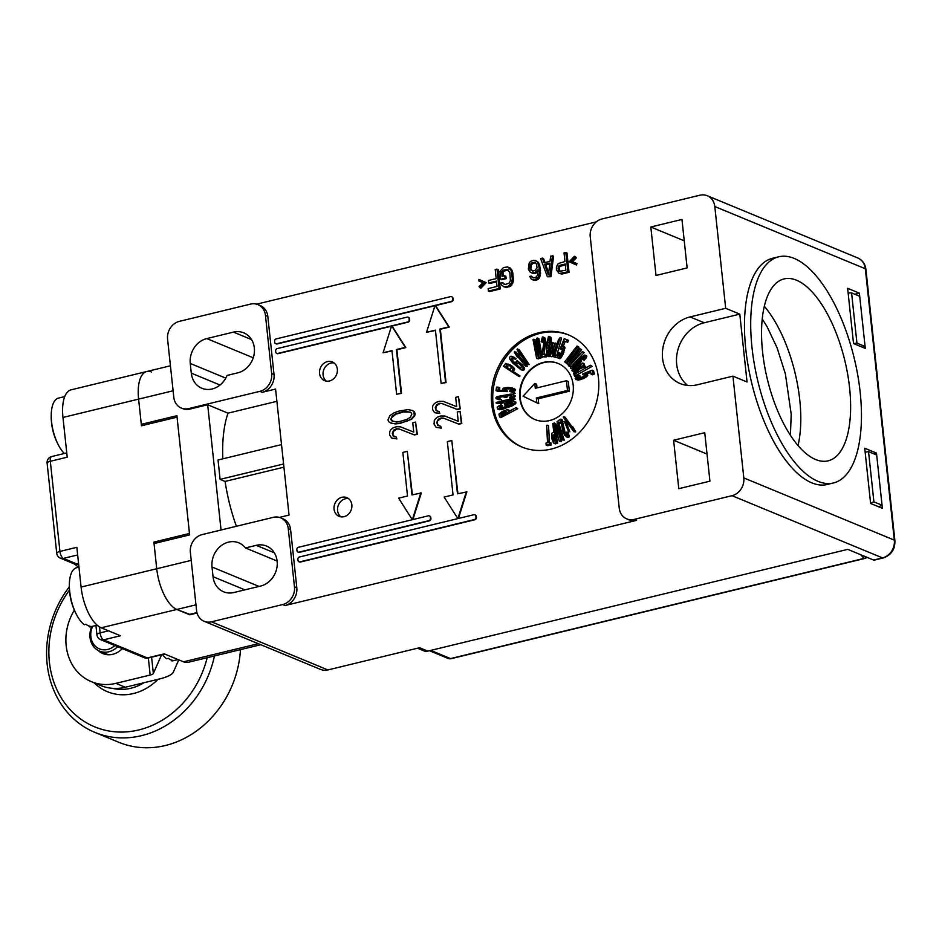 <?xml version="1.0" encoding="UTF-8"?>
<svg xmlns="http://www.w3.org/2000/svg" width="942" height="942" viewBox="0 0 942 942"><rect width="100%" height="100%" fill="white"/><g stroke="black" fill="none" stroke-linecap="round" stroke-linejoin="round"><path stroke-width="1.41" d="M271.673 373.562L265.456 315.405A15.178 13.117 -67.5 0 0 257.908 304.619A15.178 13.117 -67.5 0 0 250.56 304.101L179.38 321.352A15.178 13.117 -67.5 0 0 167.582 339.12L173.799 397.277A15.178 13.117 -67.5 0 0 181.347 408.074A15.178 13.117 -67.5 0 0 188.694 408.581L259.886 391.33A15.178 13.117 -67.5 0 0 271.673 373.562L274.028 374.539A15.178 13.117 112.5 0 1 262.229 392.308L275.582 389.07L289.041 515.074L279.421 517.405M189.636 534.915L176.896 415.693L141.3 424.324L138.604 399.125A35.407 15.072 -103.6 0 1 146.728 371.513A35.407 15.072 76.4 0 0 138.604 399.125L141.453 425.772L177.049 417.153L189.472 533.455L153.887 542.086L156.737 568.732L154.041 543.534L189.636 534.915M190.366 552.353L196.584 610.51A15.178 13.117 -67.5 0 0 204.131 621.296A15.178 13.117 -67.5 0 0 211.491 621.814L282.671 604.564A15.178 13.117 -67.5 0 0 294.469 586.795L288.252 528.639A15.178 13.117 -67.5 0 0 280.704 517.853A15.178 13.117 -67.5 0 0 273.345 517.335L202.165 534.585A15.178 13.117 -67.5 0 0 190.366 552.353M865.898 269.282A5.063 1.354 173.9 0 0 865.321 268.753A15.178 13.117 112.5 0 0 857.762 257.955C862.448 260.086 865.156 263.866 865.898 269.282L894.9 540.673C895.1 549.445 891.191 555.215 883.196 557.97L874.306 560.125A5.063 2.155 -103.6 0 1 873.623 560.054L847.753 549.363L427.774 651.122L419.543 647.731L327.898 669.927A15.178 13.117 112.5 0 1 320.551 669.421L204.131 621.296M233.475 332.114A21.242 18.369 112.5 0 1 243.766 332.832A21.242 18.369 112.5 0 1 254.199 353.756A21.242 18.369 112.5 0 1 237.82 372.82L227.046 375.434A21.242 18.369 112.5 0 1 201.871 388.257A21.242 18.369 112.5 0 1 191.297 373.15L190.272 363.459A21.242 18.369 112.5 0 1 206.781 338.578L233.475 332.114L251.561 339.591M260.604 586.054L233.91 592.518A21.242 18.369 112.5 0 1 223.619 591.8A21.242 18.369 112.5 0 1 213.057 576.692L212.021 567.002A21.242 18.369 112.5 0 1 219.769 546.843A21.242 18.369 112.5 0 1 238.821 542.839A21.242 18.369 112.5 0 1 245.485 547.95L256.259 545.336A21.242 18.369 112.5 0 1 266.551 546.054A21.242 18.369 112.5 0 1 276.995 566.99A21.242 18.369 112.5 0 1 260.604 586.054M894.9 540.673A5.063 1.354 173.9 0 0 894.323 540.131L865.321 268.753L714.801 206.534A15.178 13.117 -67.5 0 0 707.254 195.748A15.178 13.117 -67.5 0 0 699.906 195.23L602.032 218.944A15.178 13.117 -67.5 0 0 590.234 236.713L619.235 508.103A15.178 13.117 -67.5 0 0 626.783 518.889A15.178 13.117 -67.5 0 0 634.143 519.407L732.016 495.692A15.178 13.117 -67.5 0 0 743.803 477.912L732.935 376.152L697.339 384.772A35.407 30.603 -67.5 0 1 680.183 383.571A35.407 30.603 -67.5 0 1 662.791 348.693A35.407 30.603 -67.5 0 1 690.086 316.924L704.204 322.765A35.407 30.603 -67.5 0 0 677.793 350.177A35.407 30.603 -67.5 0 0 687.672 385.455M714.801 206.534L725.681 308.305L690.086 316.924M709.927 481.162L704.746 432.696L673.601 440.244L678.782 488.698L709.927 481.162M650.816 227.01L681.961 219.462L687.13 267.928L655.997 275.476L650.816 227.01L684.245 240.822M277.101 561.02L245.485 547.95M707.03 454.056L673.601 440.244M634.143 519.407L636.486 520.373L285.026 605.541L282.671 604.564M732.935 376.152L747.041 381.981L739.788 314.133L704.204 322.765M725.681 308.305L739.788 314.133M864.721 448.227L870.62 503.464L882.383 508.327L876.472 453.078L864.721 448.227M847.623 288.299L853.534 343.547L865.286 348.41L859.387 293.162L847.623 288.299M859.387 293.162L854.853 294.257M876.472 453.078L873.646 453.773M256.636 304.172L596.274 221.876M636.486 520.373A15.178 13.117 112.5 0 1 629.138 519.866L626.783 518.889M280.704 517.853L283.047 518.818A15.178 13.117 112.5 0 1 290.595 529.616L296.812 587.761A15.178 13.117 112.5 0 1 285.026 605.541M257.908 304.619L260.263 305.585A15.178 13.117 112.5 0 1 267.811 316.382L274.028 374.539M458.424 518.465L466.855 491.877L457.482 493.843L451.783 440.526L447.332 441.61L453.031 494.915L444.141 497.07L457.847 518.606L466.384 491.689M457.918 493.738L451.783 440.526M299.25 561.844A2.025 1.754 -67.5 0 0 300.451 562.021L474.85 519.772A2.025 1.754 -67.5 0 0 476.428 517.405L476.322 516.428A2.025 1.754 -67.5 0 0 475.074 514.909M412.902 519.56L421.321 492.96L411.96 494.927L407.297 451.312L402.846 452.395L407.509 496.01L398.607 498.165L412.325 519.701L420.862 492.772M412.396 494.821L407.297 451.312M298.214 552.153A2.025 1.754 -67.5 0 0 299.415 552.33L429.328 520.855A2.025 1.754 -67.5 0 0 430.906 518.489L430.8 517.523A2.025 1.754 -67.5 0 0 429.552 516.004M441.127 383.453L445.578 382.381L439.879 329.076L448.769 326.909L435.063 305.385L426.526 332.302L435.428 330.147L441.127 383.453L446.037 382.57L440.35 329.264L449.24 327.11L435.534 305.573L451.548 301.687A2.025 1.754 -67.5 0 0 453.126 299.32L453.02 298.355A2.025 1.754 -67.5 0 0 451.771 296.836M426.526 332.302L435.463 330.454M275.947 343.759A2.025 1.754 -67.5 0 0 277.148 343.948L434.957 305.714M396.629 394.239L401.08 393.155L396.417 349.541L405.319 347.386L391.613 325.85L383.076 352.779L391.978 350.624L396.629 394.239L401.551 393.356L396.888 349.741L405.79 347.586L392.072 326.05L408.098 322.164A2.025 1.754 -67.5 0 0 409.664 319.797L409.558 318.832A2.025 1.754 -67.5 0 0 408.31 317.313M383.076 352.779L392.002 350.919M276.972 353.462A2.025 1.754 -67.5 0 0 278.184 353.639L391.507 326.191M327.416 361.598A10.115 8.749 -67.5 0 0 319.609 370.677A10.115 8.749 -67.5 0 0 324.59 380.639A10.115 8.749 -67.5 0 0 329.488 380.98A10.115 8.749 -67.5 0 0 337.283 371.913A10.115 8.749 -67.5 0 0 332.314 361.94A10.115 8.749 -67.5 0 0 327.416 361.598M341.911 497.294A10.115 8.749 -67.5 0 0 334.116 506.372A10.115 8.749 -67.5 0 0 339.085 516.334A10.115 8.749 -67.5 0 0 343.983 516.675A10.115 8.749 -67.5 0 0 351.79 507.597A10.115 8.749 -67.5 0 0 346.821 497.635A10.115 8.749 -67.5 0 0 341.911 497.294M538.848 332.738A60.712 52.469 -67.5 0 0 492.042 387.197A60.712 52.469 -67.5 0 0 521.868 447.003A60.712 52.469 -67.5 0 0 551.282 449.051A60.712 52.469 -67.5 0 0 598.076 394.592A60.712 52.469 -67.5 0 0 568.25 334.799A60.712 52.469 -67.5 0 0 538.848 332.738M575.303 264.525L576.48 265.008L576.94 263.63L572.477 261.746L576.327 257.861L575.597 256.766L574.42 256.271L569.227 261.77L575.303 264.525L575.762 263.148L571.299 261.264L575.15 257.366L574.42 256.271M559.23 273.498L561.927 274.04L569.05 272.309L566.978 252.927L565.801 252.444L564.023 252.868L564.941 261.535L558.17 263.595L556.404 266.986L556.416 269.954L559.23 273.498L567.873 271.826L565.801 252.444M547.408 276.783L550.952 276.701L553.625 256.165L550.67 256.106L550.01 261.346L544.087 262.783L542.368 258.12L540.59 258.555L547.408 276.783L549.775 276.206L552.448 255.671M544.994 262.559L543.546 258.603L542.368 258.12M531.783 272.956L534.797 272.65L537.835 269.801L537.729 274.475L536.457 276.901L533.843 277.961L531.206 276.053L529.722 276.418L531.217 279.02L534.35 279.951L538.329 277.289L539.413 273.215L539.095 267.375L537.682 262.641L536.61 261.205L533.466 260.275L530.546 261.405L529.192 263.006L528.332 269.141L530.169 272.073L532.96 273.439L535.963 273.133L537.906 271.708M533.502 277.89L531.206 276.053M532.831 279.892L535.527 280.433L538.153 279.374L539.507 277.772L540.59 273.71L539.672 265.043L537.788 261.688L534.997 260.333M504.052 286.863L506.761 287.404L510.87 285.991L513.39 281.14L512.813 272.827L511.518 269.33L507.714 266.939L503.511 267.528L499.966 271.355L500.508 279.268L504.959 278.184L504.688 275.712L502.027 276.359L501.839 271.743L503.782 270.013L507.679 269.483L509.858 272.768L510.399 280.681L509.127 283.095L505.324 284.449L503.11 283.707L502.687 282.541L500.908 282.977L501.415 284.967L504.052 286.863L508.256 286.274L511.8 282.447L512.295 278.526L511.117 270.342L507.714 266.939M500.508 279.268L501.686 279.75L506.137 278.667L505.866 276.194L504.688 275.712M503.122 276.088L503.004 272.238L503.805 271.19L508.386 269.93M504.559 284.366L502.687 282.541M488.38 291.09L489.557 291.573L500.237 288.982L498.165 269.6L496.987 269.118L495.209 269.542L496.175 278.62L488.462 280.492L488.733 282.965L496.446 281.093L497.011 286.45L488.121 288.617L488.38 291.09L499.06 288.499L496.987 269.118M488.733 282.965L489.911 283.448L496.528 281.846M479.796 287.663L480.973 288.146L486.166 282.659L478.925 279.421L478.454 280.798L482.916 282.682L479.078 286.568L479.796 287.663L485 282.176L478.925 279.421M394.616 436.805L392.908 434.721L393.155 431.589L396.959 428.951L399.302 429.069L414.492 434.957L417.341 434.274L415.587 422.087L412.749 422.77L413.738 432.095L400.362 426.797L396.276 426.761L392.896 427.927L390.777 429.799L389.776 431.412L389.564 434.886L391.66 438.136L396.382 438.701L396.205 437.029L393.191 436.052L392.296 433.19L393.721 430.117L396.488 428.763L398.831 428.881L414.021 434.768L416.87 434.074L415.587 422.087M391.66 438.136L396.853 438.89L396.205 437.029M390.624 423.005L395.251 423.9L399.867 423.464L411.654 419.249L414.774 415.752L415.128 413.62L414.35 411.76L412.466 410.5L407.839 409.605L398.113 411.277L393.638 413.043L389.847 415.669L387.963 419.885L388.752 421.757L392.437 423.594L399.396 423.276L407.309 421.015L411.183 419.049L414.303 415.563L413.879 411.56L411.995 410.312M439.102 426.031L437.406 423.947L437.653 420.803L441.445 418.177L443.788 418.295L458.99 424.183L461.827 423.488L460.073 411.301L457.235 411.995L458.236 421.321L444.848 416.023L440.762 415.987L437.394 417.141L435.263 419.025L434.274 420.638L434.062 424.1L436.158 427.35L440.88 427.915L440.691 426.255L437.677 425.278L436.794 422.416L438.207 419.331L440.974 417.977L443.317 418.095L458.518 423.982L461.356 423.299L460.073 411.301M436.158 427.35L441.339 428.115L440.691 426.255M437.535 411.371L435.84 409.287L436.087 406.143L439.879 403.517L442.222 403.635L457.423 409.523L460.261 408.828L458.507 396.641L455.669 397.336L456.67 406.661L443.282 401.363L439.196 401.327L435.828 402.481L433.697 404.365L432.708 405.978L432.496 409.44L434.58 412.69L439.302 413.255L439.125 411.595L436.111 410.618L435.228 407.756L436.641 404.671L439.408 403.317L441.751 403.435L456.952 409.323L459.79 408.64L458.507 396.641M434.58 412.69L439.773 413.456L439.125 411.595M560.172 271.543L559.23 268.764L559.901 266.492L565.294 264.761M548.668 272.827L545.736 264.843L549.798 263.866M532.454 270.943L530.947 268.847L531.441 264.926L533.09 263.254L535.503 262.818M392.979 421.474L391.271 419.39L391.66 417.589L395.958 414.162L403.306 412.043L410.123 412.031M473.861 514.732L299.462 556.981A2.025 1.754 -67.5 0 0 297.896 559.36L298.002 560.325A2.025 1.754 -67.5 0 0 299.98 561.832L474.379 519.572A2.025 1.754 -67.5 0 0 475.957 517.205L475.851 516.24A2.025 1.754 -67.5 0 0 473.861 514.732M428.339 515.816L298.426 547.29A2.025 1.754 -67.5 0 0 296.86 549.657L296.965 550.634A2.025 1.754 -67.5 0 0 298.944 552.142L428.857 520.667A2.025 1.754 -67.5 0 0 430.435 518.288L430.329 517.323A2.025 1.754 -67.5 0 0 428.339 515.816M276.677 343.759L451.077 301.499A2.025 1.754 -67.5 0 0 452.655 299.132L452.549 298.155A2.025 1.754 -67.5 0 0 450.559 296.648L276.159 338.908A2.025 1.754 -67.5 0 0 274.593 341.275L274.687 342.252A2.025 1.754 -67.5 0 0 276.677 343.759L277.148 343.948M277.713 353.45L407.627 321.976A2.025 1.754 -67.5 0 0 409.193 319.597L409.087 318.632A2.025 1.754 -67.5 0 0 407.109 317.124L277.195 348.599A2.025 1.754 -67.5 0 0 275.629 350.966L275.723 351.943A2.025 1.754 -67.5 0 0 277.713 353.45L278.184 353.639M333.986 362.894A10.115 8.749 -67.5 0 0 330.948 363.059A10.115 8.749 -67.5 0 0 323.353 371.054A10.115 8.749 -67.5 0 0 326.438 381.145M348.493 498.589A10.115 8.749 -67.5 0 0 345.443 498.754A10.115 8.749 -67.5 0 0 337.86 506.737A10.115 8.749 -67.5 0 0 340.945 516.84M276.889 401.327L228.011 413.161L207.676 404.754L189.872 409.075A15.178 13.117 112.5 0 1 182.524 408.557L181.347 408.074M283.931 467.173L225.079 481.433L220.098 479.372L218.026 459.99L281.517 444.6M236.395 526.295A103.702 44.144 -103.6 0 1 225.079 481.433M222.83 458.825A103.702 44.144 -103.6 0 1 228.011 413.161M427.774 651.122A8.089 6.994 112.5 0 1 423.853 650.851L417.494 648.226M221.052 530.005L207.676 404.754M220.098 479.372L283.589 463.994M196.96 612.606L189.048 614.514L176.825 609.462A35.407 15.072 -103.6 0 1 156.737 568.732A35.407 15.072 76.4 0 0 176.825 609.462L189.707 614.361M143.573 425.266L141.3 424.324M568.956 335.093A60.712 52.469 -67.5 0 0 540.261 333.327A60.712 52.469 -67.5 0 0 493.526 387.35A60.712 52.469 -67.5 0 0 522.575 447.285M543.369 362.399A30.356 26.235 -67.5 0 0 519.96 389.635A30.356 26.235 -67.5 0 0 534.879 419.531A30.356 26.235 -67.5 0 0 549.575 420.556A30.356 26.235 -67.5 0 0 572.983 393.332A30.356 26.235 -67.5 0 0 558.064 363.424A30.356 26.235 -67.5 0 0 543.369 362.399M518.194 375.999L519.595 376.588L519.984 375.94L513.425 371.619L514.591 368.923L511.989 366.002L505.689 363.412L503.511 366.344L518.194 375.999L518.571 375.352L512.012 371.042L513.178 368.334L508.327 364.083M520.867 369.688L523.14 370.406L524.506 369.311L522.61 365.049L517.111 360.527L515.933 361.987L517.57 363.565L518.277 362.682L521.503 366.497L520.761 368.016L519.395 367.91L511.494 360.28L511.93 357.936L514.191 358.737L514.662 358.16L510.964 356.135L509.587 357.23L509.704 358.902L512.695 363L520.867 369.688L523.093 368.722L522.987 367.062L517.111 360.527M517.57 363.565L519.336 363.706M520.22 368.134L512.907 360.868L512.636 359.397L513.79 358.431M514.191 358.737L515.604 359.326L516.075 358.737L514.662 358.16M511.824 356.276L516.075 358.737M525.448 366.167L527.379 366.226L516.169 352.096L514.238 352.037L517.288 357.065L516.145 354.439L525.448 366.167L525.966 365.649L514.756 351.519M527.237 364.483L529.204 364.589L519.018 349.494L517.052 349.4L519.748 354.698L518.783 351.967L527.237 364.483L527.791 364.001L517.605 348.917M538.447 357.854L539.177 357.607L537.647 342.264L541.002 356.994L537.435 338.037L536.61 338.319L538.435 355.723L533.867 339.25L533.042 339.52L536.622 358.478L534.35 343.371L538.447 357.854L539.86 358.443L540.484 357.195L541.874 357.76L542.321 357.077M541.78 354.168L538.848 338.625L537.435 338.037M537.67 348.469L535.28 339.827L533.867 339.25M536.622 358.478L538.577 358.878L538.259 357.218M541.756 356.841L546.525 356.853L546.431 354.769L542.404 354.628L544.441 342.076L543.781 337.99L542.415 336.953L541.144 341.805L542.792 338.99L543.887 342.17L541.756 356.841L545.112 356.276L545.018 354.18M543.981 354.357L545.818 341.828L544.782 337.801L542.792 336.895M541.144 341.805L543.016 342.311L543.534 339.968M547.538 356.158L548.951 356.735L550.093 355.016L551.47 344.866L550.893 337.295L548.362 336.741L546.713 344.372L546.631 354.486L547.008 355.746L548.126 355.711L549.539 350.2L550.046 339.226L548.951 336.306M549.951 356.147L552.53 350.871L553.06 356.512L553.036 349.635L555.568 343.065L553.001 348.352L552.459 342.7L552.483 349.576L549.951 356.147L551.918 356.794L552.518 355.205M552.507 356.453L554.473 356.877M554.473 356.217L554.449 350.224L556.981 343.653L555.568 343.065M554.414 344.595L554.426 343.347L553.013 342.77M554.308 356.806L560.125 337.46L558.265 340.109L554.308 356.806L556.275 357.43M556.852 355.287L561.538 338.037L560.125 337.46M555.544 357.124L556.204 355.075L555.544 357.124L557.393 357.83L557.735 356.782M560.066 349.023L562.48 348.128L562.28 350.836L559.277 356.123L558.618 352.626L557.711 357.359L559.065 357.889L561.832 353.427L563.54 346.703L562.774 345.926L561.279 347.198L563.846 340.804L566.307 341.769L567.096 339.779L564.223 338.637L560.066 349.023L562.068 349.847L562.621 349.117M560.031 355.546L560.537 353.403L559.124 352.826M557.97 357.925L560.478 358.478L563.245 354.015L564.953 347.28L563.281 346.138M563.34 346.161L565.259 341.381L567.708 342.358L568.509 340.356L567.096 339.779M573.843 431.707L575.703 431.872L572.76 426.761L571.358 426.184L572.489 428.787L563.669 416.6L563.21 417.023L573.843 431.707L573.16 428.681L571.358 426.184M571.688 426.326L565.082 417.188L563.669 416.6M568.426 431.259L569.839 431.836L566.283 422.405L564.258 421.31L568.426 431.259L564.258 421.31M566.46 435.051L564.965 431.931L562.127 419.696L560.726 419.119L557.723 421.133L558.582 422.911L560.914 421.345L562.975 431.742L564.694 435.286L567.06 436.994L567.802 436.028L567.437 433.45L566.413 432.248L566.86 434.297L565.695 435.086L564.07 432.873L560.726 419.119M558.582 422.911L559.995 423.488L561.161 422.699M566.389 436.97L568.473 437.583L569.215 436.605L568.25 432.555L566.837 431.966M559.524 431.118L555.709 423.476L553.507 423.288L559.336 441.303L554.909 425.713L562.08 439.949L562.869 439.561L557.04 421.545L561.597 437.524L554.296 422.899M559.336 441.303L561.279 441.621L558.335 432.508M562.08 439.949L564.282 440.138L558.712 422.958M554.026 443.293L556.216 442.563L552.777 423.57L553.766 432.248L551.729 433.344L552.024 439.243L553.496 443.034L555.427 443.882L557.629 443.152L554.697 426.962M546.136 445.119L547.549 445.696L551.094 445.071L550.976 442.987L548.079 442.669L546.596 425.254L547.526 442.764L546.03 443.034L546.136 445.119L549.681 444.483L549.575 442.399M549.445 442.422L548.562 425.737L547.149 425.148M499.554 416.976L500.956 417.553L517.735 408.698L516.122 407.556L508.633 411.513L507.514 409.57L502.263 411.477L498.954 414.103L499.554 416.976L516.122 407.556M509.646 410.983L507.514 409.57M504.724 405.084L506.949 404.271L506.772 403.388L510.882 401.998L512.318 403.164L510.281 404.86L501.721 407.968L499.307 407.898L499.413 406.485L501.073 404.825L499.225 405.602L497.164 407.203L497.553 409.063L503.358 408.11L512.224 404.577L514.556 402.352L513.896 401.115L511.494 401.139L504.417 403.612L504.724 405.084L506.137 405.661L508.362 404.86L508.174 403.977L512.201 402.611M500.649 408.157L500.826 407.074L502.604 406.002L501.073 404.825M497.553 409.063L501.356 409.617L512.189 405.896L515.969 402.94L513.896 401.115M496.163 403.129L500.296 403.647L503.322 402.893L499.189 402.364L513.943 398.678L513.873 398.077L496.093 402.517L498.883 403.07L501.909 402.305M502.38 402.505L515.356 399.267L513.873 398.077M496.21 398.772L501.462 399.726L498.118 398.395L498.082 396.959L500.732 396.064L505.348 396.841L506.455 395.334L509.492 394.698L511.812 395.393L511.459 396.57L509.563 397.359L510.717 397.606L513.731 395.828L513.319 394.651L510.623 394.121L496.929 396.617L495.81 397.901L496.21 398.772L500.037 398.631M499.201 398.607L500.249 397.124L503.805 396.641M503.817 397.053L506.749 397.418L507.868 395.923L511.706 395.275L510.258 394.686M509.575 397.877L510.988 398.454L514.768 396.876L515.121 395.593L513.319 394.651M511.847 392.838L515.156 393.332L513.779 392.225L511.847 392.838L513.779 392.225M496.045 390.624L505.866 391.048L504.629 388.822L508.162 387.927L512.177 389.152L509.257 391.201L513.991 389.847L512.683 388.128L507.844 387.397L503.181 388.234L502.663 389.352L504.041 390.459L498 390.188L498.389 387.197L496.505 387.115L496.045 390.624L497.458 391.213L507.279 391.637L505.96 390.023L506.466 388.999L511.93 388.81M509.257 391.201L510.67 391.79L514.956 390.93L515.168 389.282L512.683 388.128M499.484 390.259L499.802 387.774L498.389 387.197M570.087 364.554L581.626 349.635L579.613 348.481L567.649 361.693L577.564 346.609L576.951 346.044L564.717 361.869L574.75 349.788L566.071 363.117L566.625 363.624L577.211 352.037L567.979 364.872L580.225 349.046L579.613 348.481M574.196 354.463L578.977 347.198L576.951 346.044M569.156 366.344L582.439 351.554L568.791 365.92L570.569 366.933L571.429 366.026M575.244 362.011L584.217 352.567L582.439 351.554M570.781 368.546L573.972 368.817L578.612 365.331L581.567 360.845L579.306 359.762L577.74 360.397L583.11 356.523L583.91 356.947L582.721 359.62L585.371 356.158L584.629 355.063L575.903 361.387L570.558 367.486L571.358 368.663L575.644 366.132L579.436 362.152L579.883 359.879M580.26 360.032L583.769 357.407L582.333 356.841M582.721 359.62L584.134 360.209L586.112 357.96L586.831 356.076L585.206 355.181M582.545 365.967L584.452 364.048L582.78 362.941L577.976 367.875L571.959 370.394L577.093 368.828L573.431 373.326L578.235 368.393L584.252 365.873L579.118 367.439L582.78 362.941M572.218 370.913L573.631 371.489L575.079 370.877M573.431 373.326L574.844 373.915L579.648 368.981L585.653 366.462L583.993 365.355M576.563 375.163L592.118 366.379L590.504 365.249L573.913 374.61L590.504 365.249M574.538 376.376L575.951 376.953L577.752 376.046L576.186 374.998L574.538 376.376L576.186 374.998M582.733 374.692L584.393 374.881L584.252 375.999L580.708 378.048L577.152 378.401L579.248 375.34L576.41 377L575.162 378.566L577.01 379.52L583.734 377.165L586.371 374.728L584.523 373.762L590.434 371.407L591.105 374.221L592.954 373.479L592.165 370.182L582.568 374.009L584.487 375.257M578.47 378.637L580.79 376.506L579.248 375.34M575.798 379.485L578.423 380.109L585.135 377.742L587.784 375.305L585.747 373.809M586.513 374.115L590.681 372.455M591.105 374.221L592.518 374.798L594.367 374.068L593.566 370.771L592.165 370.182M510.293 369.558L506.867 367.309L508.821 365.19M548.421 353.014L549.48 340.015M554.391 441.033L553.637 437.182L554.391 435.651M502.145 414.939L502.828 413.267L506.101 411.56M573.537 366.933L578.541 362.069M558.3 363.53A30.356 26.235 -67.5 0 0 543.84 362.599A30.356 26.235 -67.5 0 0 520.455 389.682A30.356 26.235 -67.5 0 0 535.115 419.626M536.846 402.835L538.73 403.612L538.212 398.76L569.345 391.213L568.309 381.522L566.436 380.745L535.292 388.292L534.773 383.441L523.104 396.217L536.846 402.835L536.328 397.983L567.473 390.435L566.436 380.745M537.046 387.868L536.657 384.218L534.773 383.441M569.345 391.213L567.473 390.435M538.212 398.76L536.328 397.983M510.729 365.178L509.328 364.589M511.989 366.002L510.576 365.414M512.86 366.721L511.447 366.144M513.908 367.875L512.507 367.286M514.591 368.923L513.178 368.334M514.579 369.664L513.178 369.087M513.425 371.619L512.012 371.042M519.984 375.94L518.571 375.352M511.365 367.745L510.14 369.806L505.454 366.721L507.185 364.542L509.881 365.861L511.365 367.745M547.137 344.784L548.303 338.849L549.233 338.826L549.645 342.182L549.08 350.212L547.691 354.039L546.843 350.271L547.137 344.784L548.55 345.361M552.471 435.239L554.202 434.662L555.309 440.726L553.566 441.303L552.259 435.734L553.872 435.828M505.866 410.889L506.49 412.643L501.132 415.469L500.767 413.244L505.866 410.889M577.517 363.73L573.654 366.885L572.018 366.697L576.28 361.928L578.27 361.175L577.517 363.73M508.598 365.131L507.185 364.542M508.091 365.249L506.678 364.66M506.867 367.309L505.454 366.721M522.61 365.049L521.197 364.472M523.622 366.202L522.209 365.626M524.4 367.639L522.987 367.062M524.623 368.558L523.21 367.981M524.506 369.311L523.093 368.722M523.799 370.182L522.386 369.594M523.14 370.406L521.727 369.817M514.626 357.524L513.225 356.936M513.543 358.231L512.519 357.819M513.343 358.525L511.93 357.936M512.636 359.397L511.223 358.808M512.589 360.044L511.188 359.467M512.907 360.868L511.494 360.28M513.567 361.846L512.154 361.269M514.579 363L513.166 362.411M518.665 366.944L517.252 366.356M519.831 367.898L518.418 367.321M527.379 366.226L525.966 365.649M518.689 357.642L517.288 357.065M529.204 364.589L527.791 364.001M520.973 355.205L519.748 354.698M540.59 358.195L539.177 357.607M538.577 358.878L537.164 358.29M542.415 357.571L541.002 356.994M543.322 339.426L542.415 339.061M543.381 340.144L541.98 339.556M543.145 341.016L541.732 340.439M543.016 342.311L541.603 341.722M544.782 337.801L543.369 337.212M545.194 338.567L543.781 337.99M545.642 340.168L544.229 339.591M545.818 341.828L544.405 341.24M545.854 342.664L544.441 342.076M545.842 344.348L544.429 343.759M545.712 345.632L544.299 345.055M546.525 356.853L545.112 356.276M550.893 337.295L549.48 336.706M551.27 338.543L549.857 337.966M551.459 339.803L550.046 339.226M551.517 341.487L550.116 340.91M551.529 342.758L550.116 342.17M551.47 344.866L550.057 344.277M551.2 348.67L549.787 348.081M550.952 350.777L549.539 350.2M550.764 352.049L549.363 351.472M550.458 353.745L549.056 353.168M550.093 355.016L548.68 354.439M549.539 356.3L548.126 355.711M548.833 342.829L547.42 342.24M548.338 348.316L546.937 347.739M548.256 350.848L546.843 350.271M548.303 353.321L547.031 352.791M547.867 353.886L547.255 353.627M549.363 339.285L548.303 338.849M549.386 340.286L547.973 339.697M554.449 350.224L553.036 349.635M554.473 357.1L553.06 356.512M551.918 356.794L550.505 356.217M556.251 357.513L554.838 356.936M557.393 357.83L555.98 357.253M557.829 355.687L556.64 355.205M562.068 349.847L560.655 349.258M562.657 348.681L561.467 348.199M567.708 342.358L566.307 341.769M565.259 341.381L563.846 340.804M564.953 347.28L563.54 346.703M564.894 348.646L563.481 348.069M564.517 350.353L563.104 349.765M563.881 352.414L562.468 351.837M563.245 354.015L561.832 353.427M562.268 355.946L560.855 355.358M561.373 357.442L559.96 356.865M560.478 358.478L559.065 357.889M559.889 358.702L558.476 358.125M560.066 355.075L558.653 354.486M559.76 355.876L558.594 355.393M574.573 429.269L573.16 428.681M575.703 431.872L574.302 431.295M566.283 422.405L564.87 421.816M562.986 421.474L561.585 420.897M564.965 431.931L563.552 431.342M565.483 433.461L564.07 432.873M565.836 434.168L564.423 433.591M566.401 435.086L565.106 434.545M568.85 434.026L567.437 433.45M569.203 435.675L567.79 435.086M569.215 436.605L567.802 436.028M568.803 437.359L567.39 436.77M568.473 437.583L567.06 436.994M558.147 422.004L557.04 421.545M564.282 440.138L562.869 439.561M561.279 441.621L559.866 441.033M553.731 423.971L552.777 423.57M557.629 443.152L556.216 442.563M553.672 436.323L552.259 435.734M553.637 437.182L552.224 436.605M553.766 438.43L552.353 437.842M553.99 439.643L552.577 439.054M554.296 440.821L552.883 440.244M551.094 445.071L549.681 444.483M509.445 410.429L508.044 409.852M517.735 408.698L516.322 408.11M506.042 411.572L504.629 410.995M504.936 412.043L503.523 411.466M503.864 412.608L502.451 412.031M502.828 413.267L501.415 412.69M502.18 413.832L500.767 413.244M501.921 414.303L500.508 413.715M515.78 402.057L514.367 401.469M515.969 402.94L514.556 402.352M515.698 403.565L514.285 402.976M515.038 404.224L513.625 403.635M513.625 405.154L512.224 404.577M512.189 405.896L510.776 405.307M510.34 406.661L508.939 406.084M504.771 408.698L503.358 408.11M502.887 409.275L501.474 408.687M501.356 409.617L499.955 409.028M499.79 409.77L498.377 409.181M502.604 406.002L501.191 405.413M501.509 406.508L500.096 405.92M500.826 407.074L499.413 406.485M500.532 407.592L499.13 407.015M499.943 408.157L499.307 407.898M512.189 402.54L510.882 401.998M511.153 402.893L509.74 402.305M508.174 403.977L506.772 403.388M508.362 404.86L506.949 404.271M515.356 399.267L513.943 398.678M500.296 403.647L498.883 403.07M515.121 395.593L513.708 395.016M515.144 396.417L513.731 395.828M514.768 396.876L513.355 396.299M514.014 397.406L512.613 396.817M513.26 397.818L511.859 397.23M512.13 398.183L510.717 397.606M510.905 395.275L509.492 394.698M509.387 395.499L507.973 394.91M507.868 395.923L506.455 395.334M507.114 396.335L505.701 395.758M506.749 397.006L505.336 396.429M506.749 397.418L505.348 396.841M503.676 396.629L502.263 396.052M502.145 396.641L500.732 396.064M501.38 396.759L499.966 396.17M500.249 397.124L498.836 396.547M499.495 397.548L498.082 396.959M499.119 398.113L497.706 397.524M499.13 398.525L497.717 397.936M501.462 399.726L500.049 399.149M499.931 399.844L498.518 399.267M498.4 399.655L496.987 399.078M515.156 393.332L513.743 392.743M507.361 390.918L505.96 390.329M506.29 390.447L504.877 389.87M507.279 391.637L505.866 391.048M515.168 389.282L513.755 388.693M515.474 389.811L514.061 389.234M515.392 390.435L513.991 389.847M514.956 390.93L513.543 390.353M513.755 391.401L512.342 390.812M512.201 391.648L510.8 391.06M511.447 388.705L510.034 388.116M510.328 388.551L508.916 387.963M509.575 388.516L508.162 387.927M508.421 388.575L507.008 387.986M507.267 388.728L505.854 388.139M506.466 388.999L505.065 388.422M506.042 389.399L504.629 388.822M505.96 390.023L504.547 389.435M567.861 364.13L566.625 363.624M566.319 362.741L565.118 362.246M578.977 347.198L577.564 346.609M581.626 349.635L580.225 349.046M569.286 365.402L567.979 364.872M584.217 352.567L582.804 351.99M580.072 363.8L578.659 363.212M580.849 362.741L579.436 362.152M578.612 365.331L577.211 364.754M577.057 366.721L575.644 366.132M575.385 367.945L573.972 367.356M573.972 368.817L572.559 368.228M572.771 369.252L571.358 368.663M586.831 356.076L585.418 355.487M586.784 356.747L585.371 356.158M586.112 357.96L584.699 357.383M585.017 359.302L583.616 358.714M583.816 356.806L583.11 356.523M582.698 358.101L581.285 357.513M581.709 358.843L580.296 358.266M581.567 360.845L580.154 360.268M581.52 361.516L580.107 360.927M578.494 361.504L577.799 361.222M578.423 362.117L577.01 361.54M577.693 362.517L576.28 361.928M576.704 363.271L575.291 362.682M575.762 364.095L574.349 363.506M574.879 365.001L573.466 364.413M574.055 365.991L572.642 365.402M573.584 366.768L572.171 366.191M573.054 367.133L572.018 366.697M584.452 364.048L583.039 363.459M585.653 366.462L584.252 365.873M579.648 368.981L578.235 368.393M575.079 375.552L574.125 375.163M592.118 366.379L590.716 365.802M585.677 367.969L584.994 367.698M577.752 376.046L576.339 375.469M594.367 374.068L592.954 373.479M587.643 374.728L586.242 374.139M587.784 375.305L586.371 374.728M587.537 375.94L586.124 375.352M586.548 376.871L585.135 376.282M585.135 377.742L583.734 377.165M583.345 378.672L581.932 378.095M581.862 379.261L580.449 378.684M579.978 379.814L578.565 379.226M578.423 380.109L577.01 379.52M580.79 376.506L579.389 375.917M579.365 377.283L577.952 376.706M578.694 377.872L577.281 377.295M578.423 378.413L577.01 377.824M576.327 257.861L575.15 257.366M572.477 261.746L571.299 261.264M576.94 263.63L575.762 263.148M559.572 265.373L565.212 264.007L565.871 270.201L559.301 271.367L558.194 269.518L558.217 266.975L559.572 265.373L560.749 265.856M548.421 274.852L544.558 264.361L549.893 263.065L548.421 274.852M530.193 269.53L530.264 264.443L531.912 262.771L534.915 262.465L536.622 264.16L537.022 267.881L534.868 270.519L532.795 271.013L531.37 270.013M569.05 272.309L567.873 271.826M561.927 274.04L560.749 273.557M559.901 266.492L558.724 265.997M559.395 267.457L558.217 266.975M559.23 268.764L558.053 268.282M559.371 270.001L558.194 269.518M559.795 271.166L558.618 270.684M550.952 276.701L549.775 276.206M545.736 264.843L544.558 264.361M537.788 261.688L536.61 261.205M538.859 263.124L537.682 262.641M539.672 265.043L538.494 264.561M540.272 267.858L539.095 267.375M540.578 270.743L539.401 270.26M540.59 273.71L539.413 273.215M540.225 275.912L539.048 275.429M539.507 277.772L538.329 277.289M538.153 279.374L536.975 278.891M536.716 280.151L535.539 279.656M535.527 280.433L534.35 279.951M533.101 277.643L531.924 277.148M537.411 272.368L536.233 271.873M535.963 273.133L534.797 272.65M534.479 273.498L533.313 273.003M530.947 268.847L529.769 268.364M532.053 270.695L530.876 270.213M535.162 262.747L533.984 262.265M533.09 263.254L531.912 262.771M532.242 263.878L531.064 263.395M531.441 264.926L530.264 264.443M530.982 266.303L529.804 265.821M530.817 267.61L529.639 267.128M510.164 267.964L508.986 267.481M511.518 269.33L510.352 268.835M512.295 270.837L511.117 270.342M512.813 272.827L511.636 272.332M513.472 279.009L512.295 278.526M513.39 281.14L512.212 280.657M512.978 282.941L511.8 282.447M511.965 284.873L510.788 284.39M510.87 285.991L509.693 285.497M509.434 286.757L508.256 286.274M506.761 287.404L505.583 286.921M504.288 284.19L503.11 283.707M507.62 269.848L506.443 269.365M504.947 270.495L503.782 270.013M503.805 271.19L502.639 270.707M503.004 272.238L501.839 271.743M502.84 273.545L501.674 273.062M506.137 278.667L504.959 278.184M500.237 288.982L499.06 288.499M486.166 282.659L485 282.176M399.785 421.474L396.347 421.957L391.554 420.733L390.8 419.202L392.225 416.128L395.487 413.962L402.835 411.842L406.285 411.348L411.077 412.584L411.819 414.115L410.394 417.188L407.132 419.343L399.785 421.474M151.438 371.996A35.407 15.072 76.4 0 0 146.728 371.513L71.097 389.835A35.407 15.072 -103.6 0 0 62.973 417.447L67.223 457.188L50.315 461.286L59.947 551.423A6.076 1.625 173.9 0 0 56.732 553.225A6.076 6.076 0 0 0 60.453 558.194L74.088 563.834L78.586 567.237M60.453 558.194A6.076 5.252 112.5 0 0 63.397 558.406A6.076 2.579 76.4 0 1 59.947 551.423L76.855 547.326L81.094 587.066A35.407 15.072 -103.6 0 0 101.183 627.784L120.47 635.756L103.561 639.853A6.076 5.252 112.5 0 1 100.629 639.653L144.361 657.728A6.076 6.076 0 0 0 148.118 658.022L164.638 654.019M99.487 626.913L100.123 632.871A6.076 2.579 76.4 0 0 103.561 639.853L147.305 657.94L164.214 653.842L183.502 661.814L258.296 643.692M260.793 644.717L188.212 662.308A35.407 15.072 -103.6 0 1 183.502 661.814M156.16 543.016L153.887 542.086M108.554 630.834L100.123 632.871A6.076 1.625 173.9 0 0 96.908 634.684A6.076 6.076 0 0 0 100.629 639.653M197.078 613.03L189.754 614.808M148.118 658.022A6.076 2.579 76.4 0 1 147.305 657.94A6.076 5.252 112.5 0 1 144.361 657.728M66.764 452.902L51.704 456.552A6.076 2.579 76.4 0 0 50.315 461.286A6.076 1.625 173.9 0 0 47.1 463.087L56.732 553.225M178.768 659.859L173.316 672.188A26.305 7.053 -6.1 0 1 159.575 678.935L125.262 687.248A50.585 43.721 -67.5 0 1 100.759 685.541L91.35 681.655A50.585 43.721 112.5 0 1 74.347 610.157M161.624 654.749L153.346 673.495A6.076 1.625 -6.1 0 1 150.167 675.049L115.854 683.362A50.585 43.721 112.5 0 1 91.35 681.655M98.098 650.404A20.241 17.486 -67.5 0 0 102.937 653.607A20.241 17.486 -67.5 0 0 112.746 654.29A20.241 17.486 -67.5 0 0 122.295 648.602M69.472 590.139A91.08 78.716 -67.5 0 0 49.396 662.085A91.08 78.716 112.5 0 0 123.202 732.04A91.08 78.716 112.5 0 0 207.169 657.716M214.446 655.95A96.119 83.073 112.5 0 1 94.954 732.417A96.119 83.073 112.5 0 1 47.147 664.063A96.119 83.073 -67.5 0 1 69.343 586.807M240.457 649.65A96.119 83.073 112.5 0 1 118.798 742.272L94.954 732.417M91.763 626.501A19.229 16.615 -67.5 0 0 90.008 637.44A19.229 16.615 112.5 0 0 99.569 651.11A19.229 16.615 112.5 0 0 117.644 646.683M114.889 645.553A17.203 14.86 112.5 0 1 90.844 636.627A17.203 14.86 -67.5 0 1 92.669 626.277M796.508 280.221A93.588 39.835 -103.6 0 1 847.67 374.233A93.588 39.835 -103.6 0 1 828.124 460.838A93.588 39.835 -103.6 0 1 815.666 459.531A93.588 39.835 76.4 0 1 764.504 365.531A93.588 39.835 76.4 0 1 784.05 278.926A93.588 39.835 76.4 0 1 796.508 280.221M764.303 306.291A93.588 39.835 -103.6 0 1 798.039 445.542M778.693 256.801A116.349 49.526 76.4 0 1 794.177 258.414A116.349 49.526 -103.6 0 1 857.785 375.293A116.349 49.526 -103.6 0 1 833.482 482.963A116.349 49.526 -103.6 0 1 817.997 481.338A116.349 49.526 76.4 0 1 754.389 364.472A116.349 49.526 76.4 0 1 778.693 256.801L772.464 258.308A116.349 49.526 76.4 0 0 748.16 365.979A116.349 49.526 76.4 0 0 811.769 482.846A116.349 49.526 -103.6 0 0 827.264 484.471L833.482 482.963M162.519 654.537A30.356 12.917 -103.6 0 0 166.581 658.741L168.324 658.317A30.356 12.917 76.4 0 0 173.505 660.448L171.762 660.872A60.453 52.246 112.5 0 1 171.091 659.93M178.05 659.565L173.257 660.719A30.356 12.917 -103.6 0 1 171.762 660.872M78.975 567.143L76.655 567.696A30.356 12.917 76.4 0 0 69.425 582.568A30.356 12.917 76.4 0 0 69.696 591.364A30.356 12.917 -103.6 0 0 77.715 616.786A30.356 12.917 -103.6 0 0 84.274 624.711L86.016 624.287A30.356 12.917 76.4 0 0 91.197 626.43L89.443 626.854A60.453 52.246 112.5 0 1 88.784 625.9M97.167 625.194L90.95 626.701A30.356 12.917 -103.6 0 1 89.443 626.854M64.739 396.582L58.534 398.089A30.356 12.917 76.4 0 0 51.304 412.961A30.356 12.917 76.4 0 0 51.563 421.757A30.356 12.917 -103.6 0 0 59.593 447.167A30.356 12.917 -103.6 0 0 64.327 453.491M866.958 557.299A5.063 5.063 0 0 1 864.756 558.465L864.756 558.465A5.063 2.155 -103.6 0 1 864.073 558.394A5.063 4.781 -42.6 0 0 866.664 557.181M429.47 650.722L448.109 658.423A5.063 5.063 0 0 0 451.23 658.658A5.063 2.155 -103.6 0 1 450.559 658.588L430.765 650.404M448.133 658.434L450.559 658.588L864.073 558.394L860.694 554.708M848.118 292.88L851.58 292.903L859.716 296.271L865.086 346.468L862.26 347.151M853.711 343.63L856.937 343.1L865.086 346.468M856.937 343.1L851.58 292.903M865.145 452.207L868.548 451.654L876.684 455.021L882.042 505.218L878.58 506.761M870.573 502.981L873.905 501.862L882.042 505.218M868.548 451.654L873.905 501.862M191.297 373.15L220.028 385.019M253.245 357.783L206.781 338.578M225.762 378.131L190.272 363.459M244.896 589.857L213.057 576.692M259.026 586.43L212.021 567.002M274.346 552.813L256.259 545.336M327.898 669.927L211.491 621.814M883.196 557.97A5.063 2.155 -103.6 0 1 882.524 557.899L873.623 560.054M743.803 477.912L894.323 540.131A15.178 13.117 112.5 0 1 882.524 557.899L732.016 495.692M265.456 315.405L267.811 316.382M290.595 529.616L288.252 528.639M296.812 587.761L294.469 586.795M259.886 391.33L262.229 392.308M189.872 409.075L188.694 408.581M81.094 587.066L191.226 560.372M62.973 417.447L173.104 390.765M101.183 627.784L195.983 604.823M78.598 563.657L77.032 564.034L63.397 558.406L77.668 554.944M78.728 564.917A35.407 15.072 -103.6 0 0 77.032 564.034A6.076 5.252 112.5 0 1 74.088 563.834M115.854 683.362L125.262 687.248M150.167 675.049L148.341 657.963M153.346 673.495L151.603 657.175M94.165 682.82A53.741 46.452 -67.5 0 0 158.009 679.312M112.334 688.308A49.137 42.472 -67.5 0 0 143.949 682.726M857.762 257.955L707.254 195.748M146.728 371.513L170.431 365.767M95.931 625.488L96.908 634.684M51.704 456.552A6.076 6.076 0 0 0 47.1 463.087M108.377 654.749L99.569 651.11M790.432 435.286L791.198 414.221L785.393 373.939L777.138 347.928L767.094 326.733L762.231 318.891M69.425 582.568A60.712 60.712 0 0 0 77.715 616.786M51.304 412.961A60.712 60.712 0 0 0 59.593 447.167M864.756 558.465L451.23 658.658"/></g></svg>
